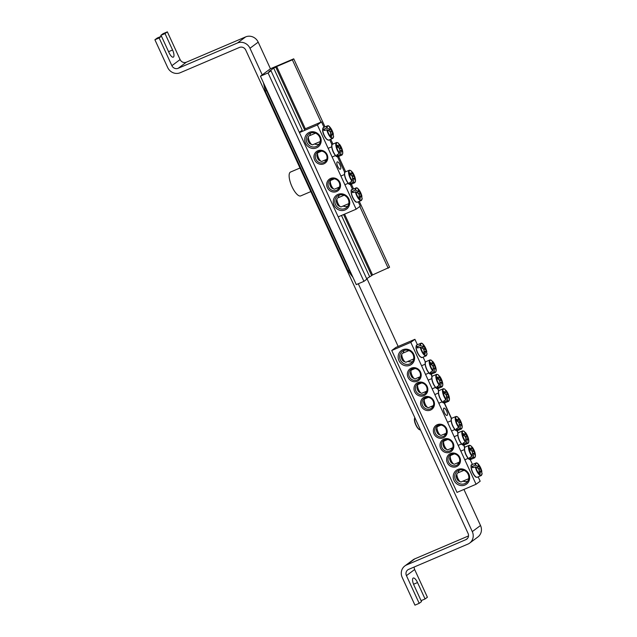 <?xml version="1.0" encoding="UTF-8"?>
<svg xmlns="http://www.w3.org/2000/svg" width="637" height="637" viewBox="0 0 637 637"><rect width="100%" height="100%" fill="white"/><g stroke="black" fill="none" stroke-linecap="round" stroke-linejoin="round"><path stroke-width="0.96" d="M332.283 178.925A6.123 5.733 -126.6 0 0 331.845 179.905M336.973 188.098A6.123 5.733 -126.6 0 0 339.043 188.011M331.367 179.22A6.123 5.733 53.4 0 1 337.57 189.675A6.123 5.733 53.4 0 1 329.313 188.186A6.123 5.733 53.4 0 1 331.367 179.22M304.327 129.215L321.494 121.89L323.93 127.177M329.783 139.909L332.028 144.79M337.57 156.829L344.776 172.5M350.318 184.547L352.484 189.261M358.336 201.993L360.247 206.141L356.139 209.199L317.385 124.948L299.454 132.6M330.603 178.456A7.222 6.768 -126.6 0 0 329.703 190.574A7.222 6.768 -126.6 0 0 340.524 185.956A7.222 6.768 -126.6 0 0 330.603 178.456M338.207 216.851L356.139 209.199M323.875 163.82A7.222 6.768 -126.6 0 0 324.766 151.702A7.222 6.768 -126.6 0 0 313.953 156.312A7.222 6.768 -126.6 0 0 323.875 163.82M316.525 147.856A8.568 8.026 -126.6 0 0 317.592 133.475A8.568 8.026 -126.6 0 0 304.757 138.954A8.568 8.026 -126.6 0 0 316.525 147.856M345.087 209.939A8.568 8.026 -126.6 0 0 346.146 195.559A8.568 8.026 -126.6 0 0 333.31 201.037A8.568 8.026 -126.6 0 0 345.087 209.939M340.469 169.139A3.965 1.346 -113.1 0 1 340.373 169.195A3.965 1.346 -113.1 0 1 337.578 166.074A3.965 1.346 -113.1 0 1 337.26 161.894A3.965 1.346 -113.1 0 1 339.999 164.864A3.965 1.346 -113.1 0 1 340.469 169.139M319.543 151.208A6.123 5.733 -126.6 0 0 319.097 152.195M324.225 160.381A6.123 5.733 -126.6 0 0 326.295 160.293M323.723 162.594A6.123 5.733 53.4 0 1 317.521 152.139A6.123 5.733 53.4 0 1 325.778 153.628A6.123 5.733 53.4 0 1 323.723 162.594M344.92 208.57A7.341 6.88 53.4 0 1 335.882 205.353A7.341 6.88 53.4 0 1 337.475 196.029A7.341 6.88 53.4 0 1 347.38 197.812A7.341 6.88 53.4 0 1 346.241 207.813A7.341 6.88 53.4 0 1 344.92 208.57M339.402 195.049A7.341 6.88 -126.6 0 0 338.335 197.693M343.08 206.046A7.341 6.88 -126.6 0 0 347.73 206.253M310.848 132.966A7.341 6.88 -126.6 0 0 309.781 135.609M314.527 143.97A7.341 6.88 -126.6 0 0 319.177 144.169M316.358 146.494A7.341 6.88 53.4 0 1 307.329 143.269A7.341 6.88 53.4 0 1 308.921 133.945A7.341 6.88 53.4 0 1 318.826 135.737A7.341 6.88 53.4 0 1 317.68 145.73A7.341 6.88 53.4 0 1 316.358 146.494M299.334 132.329L302.241 130.171L273.679 68.087L275.797 67.188L304.828 130.306M321.494 121.89L317.385 124.948M359.157 196.188L360.709 195.822A24.461 14.102 178.5 0 1 362.15 198.155L362.15 198.155A6.474 2.206 -113.1 0 1 359.531 199.206A6.474 2.206 -113.1 0 1 355.876 191.864L352.476 192.613A7.063 2.397 -113.1 0 1 352.317 191.291L355.653 190.057A6.474 2.206 -113.1 0 1 358.281 189.006A6.474 2.206 -113.1 0 1 361.935 196.347L361.49 196.913M360.709 195.822A2.429 0.828 -113.1 0 1 360.454 196.077A2.429 0.828 -113.1 0 1 360.359 196.085A24.461 18.194 141.6 0 1 360.255 198.481A24.31 14.014 178.5 0 0 359.093 197.319A24.461 16.745 -50.9 0 0 359.157 194.882A2.429 0.828 -113.1 0 1 358.639 193.744A24.461 14.102 178.5 0 0 355.876 191.864M355.653 190.057A24.461 15.551 -12.9 0 1 358.4 191.833A2.429 0.828 -113.1 0 1 358.559 191.626A2.429 0.828 -113.1 0 1 358.75 191.578A24.461 16.745 -50.9 0 0 358.129 189.484A24.31 15.455 -12.9 0 1 359.292 190.646A24.461 18.194 141.6 0 1 359.945 192.772A2.429 0.828 -113.1 0 1 360.47 193.911A24.461 15.551 -12.9 0 1 361.935 196.347L361.8 196.682M353.328 192.302L352.317 191.291M357.158 192.653L358.4 191.833M348.797 203.609L341.209 206.85A4.77 1.624 -113.1 0 1 340.54 206.778A4.77 1.624 -113.1 0 1 337.841 203.092A4.77 1.624 -113.1 0 1 337.045 198.593A4.77 1.624 -113.1 0 1 337.459 198.067L344.06 195.248M337.045 198.593L336.384 200.615A3.058 1.043 66.9 0 0 336.893 203.498A3.058 1.043 66.9 0 0 338.629 205.862L340.54 206.778M358.392 193.552L359.945 192.772M360.47 193.911L358.957 194.5M360.359 196.085L359.157 196.347M359.292 190.646L358.599 190.949M330.603 134.104L332.156 133.738A24.461 14.102 178.5 0 1 333.597 136.071L333.597 136.071A6.474 2.206 -113.1 0 1 330.977 137.122A6.474 2.206 -113.1 0 1 327.322 129.781L323.922 130.529A7.063 2.397 -113.1 0 1 323.819 129.844A7.063 2.397 -113.1 0 1 323.763 129.207L327.1 127.973A6.474 2.206 -113.1 0 1 329.719 126.922A6.474 2.206 -113.1 0 1 333.374 134.264L332.936 134.829M327.1 127.973A24.461 15.551 -12.9 0 1 329.847 129.757A2.429 0.828 -113.1 0 1 329.998 129.542A2.429 0.828 -113.1 0 1 330.197 129.494A24.461 16.745 -50.9 0 0 329.576 127.408A24.31 15.455 -12.9 0 1 330.738 128.57A24.461 18.194 141.6 0 1 331.391 130.689A2.429 0.828 -113.1 0 1 331.917 131.827A24.461 15.551 -12.9 0 1 333.374 134.264L333.247 134.598M331.917 131.827L330.404 132.416M332.156 133.738A2.429 0.828 -113.1 0 1 331.901 133.993A2.429 0.828 -113.1 0 1 331.797 134.001A24.461 18.194 141.6 0 1 331.702 136.398A24.31 14.014 178.5 0 0 330.539 135.235A24.461 16.745 -50.9 0 0 330.603 132.807A2.429 0.828 -113.1 0 1 330.085 131.668A24.461 14.102 178.5 0 0 327.322 129.781M320.244 141.525L312.656 144.766A4.77 1.624 -113.1 0 1 311.987 144.695A4.77 1.624 -113.1 0 1 311.238 144.137A4.77 1.624 -113.1 0 1 308.491 136.509A4.77 1.624 -113.1 0 1 308.905 135.984L315.506 133.173M308.491 136.509L307.83 138.532A3.058 1.043 66.9 0 0 309.59 143.413A3.058 1.043 66.9 0 0 310.068 143.779L311.987 144.695M328.604 130.569L329.847 129.757M331.797 134.001L330.603 134.264M329.839 131.469L331.391 130.689M330.738 128.57L330.046 128.873M324.774 130.227L323.763 129.207M338.773 144.097L339.473 144.209A6.474 2.206 -113.1 0 1 342.714 151.861A6.474 2.206 -113.1 0 1 340.707 154.25L337.562 155.906A7.063 2.397 -113.1 0 1 337.148 155.532A7.063 2.397 -113.1 0 1 336.734 155.078L339.577 153.119A6.474 2.206 -113.1 0 1 336.336 145.467A6.474 2.206 -113.1 0 1 338.343 143.078L338.343 143.078A24.461 16.745 -50.9 0 1 339.37 146.136L339.035 146.359M339.577 153.119A24.461 16.745 -50.9 0 0 339.776 149.44A2.429 0.828 -113.1 0 1 339.258 148.31A24.461 14.102 178.5 0 0 337.475 147.02A24.31 16.642 -50.9 0 0 337.252 145.164A24.461 15.551 -12.9 0 1 339.019 146.399A2.429 0.828 -113.1 0 1 339.179 146.184A2.429 0.828 -113.1 0 1 339.37 146.136M339.115 144.05L339.473 144.209A24.461 18.194 141.6 0 1 340.564 147.33A2.429 0.828 -113.1 0 1 341.09 148.469A24.461 15.551 -12.9 0 1 342.149 150.069A24.31 18.083 141.6 0 1 342.372 151.925A24.461 14.102 178.5 0 0 341.328 150.38A2.429 0.828 -113.1 0 1 341.074 150.635A2.429 0.828 -113.1 0 1 340.978 150.643A24.461 18.194 141.6 0 1 340.707 154.25M339.011 148.11L340.564 147.33M326.741 159.314L321.828 161.408A4.77 1.624 -113.1 0 1 321.159 161.336A4.77 1.624 -113.1 0 1 318.46 157.65A4.77 1.624 -113.1 0 1 317.664 153.151A4.77 1.624 -113.1 0 1 318.078 152.625L321.613 151.12M317.664 153.151L317.003 155.173A3.058 1.043 66.9 0 0 317.513 158.056A3.058 1.043 66.9 0 0 319.248 160.42L321.159 161.336M339.776 150.746L341.328 150.38M340.978 150.643L339.776 150.905M341.09 148.469L339.577 149.058M337.777 147.211L339.019 146.399M342.149 150.069L341.352 150.42M337.562 155.906L337.419 154.751M351.52 171.815L352.221 171.926A6.474 2.206 -113.1 0 1 355.462 179.578A6.474 2.206 -113.1 0 1 353.455 181.967L350.302 183.615A7.063 2.397 -113.1 0 1 349.896 183.241A7.063 2.397 -113.1 0 1 349.482 182.795L352.325 180.836A6.474 2.206 -113.1 0 1 349.084 173.184A6.474 2.206 -113.1 0 1 351.091 170.796L351.091 170.796A24.461 16.745 -50.9 0 1 352.118 173.845L351.783 174.068M352.325 180.836A24.461 16.745 -50.9 0 0 352.524 177.158A2.429 0.828 -113.1 0 1 352.006 176.019A24.461 14.102 178.5 0 0 350.223 174.729A24.31 16.642 -50.9 0 0 350 172.874A24.461 15.551 -12.9 0 1 351.767 174.108A2.429 0.828 -113.1 0 1 351.919 173.893A2.429 0.828 -113.1 0 1 352.118 173.845M351.863 171.759L352.221 171.926A24.461 18.194 141.6 0 1 353.312 175.048A2.429 0.828 -113.1 0 1 353.838 176.186A24.461 15.551 -12.9 0 1 354.897 177.787A24.31 18.083 141.6 0 1 355.12 179.634A24.461 14.102 178.5 0 0 354.076 178.097A2.429 0.828 -113.1 0 1 353.822 178.352A2.429 0.828 -113.1 0 1 353.718 178.36A24.461 18.194 141.6 0 1 353.455 181.967M351.759 175.828L353.312 175.048M339.489 187.023L334.576 189.117A4.77 1.624 -113.1 0 1 333.907 189.054A4.77 1.624 -113.1 0 1 331.208 185.367A4.77 1.624 -113.1 0 1 330.412 180.868A4.77 1.624 -113.1 0 1 330.826 180.343L334.361 178.838M330.412 180.868L329.751 182.891A3.058 1.043 66.9 0 0 330.261 185.773A3.058 1.043 66.9 0 0 331.988 188.138L333.907 189.054M352.524 178.464L354.076 178.097M353.718 178.36L352.524 178.623M353.838 176.186L352.325 176.775M350.525 174.928L351.767 174.108M354.897 177.787L354.1 178.129M350.302 183.615L350.167 182.469M452.214 453.99A6.123 5.733 -126.6 0 0 451.776 454.969M456.904 463.163A6.123 5.733 -126.6 0 0 458.974 463.075M451.299 454.285A6.123 5.733 53.4 0 1 457.501 464.739A6.123 5.733 53.4 0 1 449.244 463.25A6.123 5.733 53.4 0 1 451.299 454.285M391.747 350.493L457.016 492.393L476.07 484.263L410.801 342.364L391.747 350.493L395.856 347.436L414.91 339.306L417.346 344.593M423.199 357.325L425.444 362.206M430.986 374.245L432.069 376.618M437.611 388.658L438.702 391.03M444.244 403.07L451.45 418.74M456.992 430.787L458.075 433.152M463.617 445.199L464.707 447.564M470.241 459.611L472.415 464.325M478.268 477.057L480.179 481.206L476.07 484.263M450.534 453.52A7.222 6.768 -126.6 0 0 449.634 465.639A7.222 6.768 -126.6 0 0 460.455 461.021A7.222 6.768 -126.6 0 0 450.534 453.52M443.901 439.108A7.222 6.768 -126.6 0 0 443.01 451.227A7.222 6.768 -126.6 0 0 453.823 446.609A7.222 6.768 -126.6 0 0 443.901 439.108M417.291 381.237A7.222 6.768 -126.6 0 0 418.183 369.118A7.222 6.768 -126.6 0 0 407.369 373.736A7.222 6.768 -126.6 0 0 417.291 381.237M430.548 410.061A7.222 6.768 -126.6 0 0 431.44 397.942A7.222 6.768 -126.6 0 0 420.627 402.552A7.222 6.768 -126.6 0 0 430.548 410.061M409.941 365.272A8.568 8.026 -126.6 0 0 411.008 350.891A8.568 8.026 -126.6 0 0 398.173 356.37A8.568 8.026 -126.6 0 0 409.941 365.272M465.01 485.004A8.568 8.026 -126.6 0 0 466.077 470.624A8.568 8.026 -126.6 0 0 453.241 476.102A8.568 8.026 -126.6 0 0 465.01 485.004M423.916 395.649A7.222 6.768 -126.6 0 0 424.815 383.53A7.222 6.768 -126.6 0 0 413.994 388.148A7.222 6.768 -126.6 0 0 423.916 395.649M437.277 424.696A7.222 6.768 -126.6 0 0 436.377 436.815A7.222 6.768 -126.6 0 0 447.198 432.197A7.222 6.768 -126.6 0 0 437.277 424.696M445.589 439.578A6.123 5.733 -126.6 0 0 445.144 440.557M450.271 448.751A6.123 5.733 -126.6 0 0 452.342 448.663M444.674 439.872A6.123 5.733 53.4 0 1 450.869 450.327A6.123 5.733 53.4 0 1 442.619 448.838A6.123 5.733 53.4 0 1 444.674 439.872M438.957 425.166A6.123 5.733 -126.6 0 0 438.519 426.145M443.647 434.338A6.123 5.733 -126.6 0 0 445.717 434.251M438.041 425.46A6.123 5.733 53.4 0 1 444.244 435.915A6.123 5.733 53.4 0 1 435.987 434.426A6.123 5.733 53.4 0 1 438.041 425.46M412.959 368.624A6.123 5.733 -126.6 0 0 412.513 369.611M417.641 377.797A6.123 5.733 -126.6 0 0 419.711 377.709M417.139 380.01A6.123 5.733 53.4 0 1 410.937 369.556A6.123 5.733 53.4 0 1 419.194 371.045A6.123 5.733 53.4 0 1 417.139 380.01M419.584 383.036A6.123 5.733 -126.6 0 0 419.138 384.023M424.266 392.209A6.123 5.733 -126.6 0 0 426.336 392.121M423.764 394.422A6.123 5.733 53.4 0 1 417.561 383.968A6.123 5.733 53.4 0 1 425.819 385.457A6.123 5.733 53.4 0 1 423.764 394.422M447.142 415.38A3.965 1.346 -113.1 0 1 447.047 415.435A3.965 1.346 -113.1 0 1 444.252 412.314A3.965 1.346 -113.1 0 1 443.933 408.134A3.965 1.346 -113.1 0 1 446.664 411.104A3.965 1.346 -113.1 0 1 447.142 415.38M426.209 397.448A6.123 5.733 -126.6 0 0 425.771 398.436M430.899 406.621A6.123 5.733 -126.6 0 0 432.969 406.533M430.397 408.835A6.123 5.733 53.4 0 1 424.194 398.38A6.123 5.733 53.4 0 1 432.443 399.869A6.123 5.733 53.4 0 1 430.397 408.835M464.843 483.634A7.341 6.88 53.4 0 1 455.813 480.417A7.341 6.88 53.4 0 1 457.406 471.093A7.341 6.88 53.4 0 1 467.311 472.877A7.341 6.88 53.4 0 1 466.165 482.878A7.341 6.88 53.4 0 1 464.843 483.634M459.333 470.114A7.341 6.88 -126.6 0 0 458.266 472.758M463.011 481.11A7.341 6.88 -126.6 0 0 467.662 481.317M404.264 350.382A7.341 6.88 -126.6 0 0 403.197 353.025M407.943 361.386A7.341 6.88 -126.6 0 0 412.593 361.585M409.774 363.91A7.341 6.88 53.4 0 1 400.745 360.685A7.341 6.88 53.4 0 1 402.337 351.361A7.341 6.88 53.4 0 1 412.243 353.153A7.341 6.88 53.4 0 1 411.096 363.154A7.341 6.88 53.4 0 1 409.774 363.91M414.91 339.306L410.801 342.364M479.088 471.253L480.64 470.886A24.461 14.102 178.5 0 1 482.082 473.219L482.082 473.219A6.474 2.206 -113.1 0 1 479.462 474.27A6.474 2.206 -113.1 0 1 475.807 466.929L472.407 467.677A7.063 2.397 -113.1 0 1 472.248 466.356L475.584 465.121A6.474 2.206 -113.1 0 1 478.204 464.07A6.474 2.206 -113.1 0 1 481.859 471.412L481.421 471.977M480.64 470.886A2.429 0.828 -113.1 0 1 480.386 471.141A2.429 0.828 -113.1 0 1 480.282 471.149A24.461 18.194 141.6 0 1 480.187 473.546A24.31 14.014 178.5 0 0 479.024 472.383A24.461 16.745 -50.9 0 0 479.088 469.947A2.429 0.828 -113.1 0 1 478.57 468.808A24.461 14.102 178.5 0 0 475.807 466.929M475.584 465.121A24.461 15.551 -12.9 0 1 478.331 466.897A2.429 0.828 -113.1 0 1 478.483 466.682A2.429 0.828 -113.1 0 1 478.682 466.642A24.461 16.745 -50.9 0 0 478.061 464.548A24.31 15.455 -12.9 0 1 479.223 465.711A24.461 18.194 141.6 0 1 479.876 467.837A2.429 0.828 -113.1 0 1 480.402 468.975A24.461 15.551 -12.9 0 1 481.859 471.412L481.731 471.746M473.259 467.367L472.248 466.356M477.089 467.717L478.331 466.897M468.728 478.674L461.14 481.906A4.77 1.624 -113.1 0 1 460.471 481.843A4.77 1.624 -113.1 0 1 457.772 478.156A4.77 1.624 -113.1 0 1 456.976 473.657A4.77 1.624 -113.1 0 1 457.39 473.132L463.991 470.313M456.976 473.657L456.315 475.68A3.058 1.043 66.9 0 0 456.825 478.562A3.058 1.043 66.9 0 0 458.552 480.927L460.471 481.843M478.323 468.617L479.876 467.837M480.402 468.975L478.889 469.565M480.282 471.149L479.088 471.412M479.223 465.711L478.53 466.013M424.019 351.52L425.572 351.154A24.461 14.102 178.5 0 1 427.013 353.487L427.013 353.487A6.474 2.206 -113.1 0 1 424.393 354.538A6.474 2.206 -113.1 0 1 420.738 347.197L417.339 347.945A7.063 2.397 -113.1 0 1 417.235 347.261A7.063 2.397 -113.1 0 1 417.179 346.624L420.516 345.389A6.474 2.206 -113.1 0 1 423.135 344.338A6.474 2.206 -113.1 0 1 426.79 351.68L426.352 352.253M420.516 345.389A24.461 15.551 -12.9 0 1 423.263 347.173A2.429 0.828 -113.1 0 1 423.414 346.958A2.429 0.828 -113.1 0 1 423.613 346.91A24.461 16.745 -50.9 0 0 422.992 344.824A24.31 15.455 -12.9 0 1 424.154 345.987A24.461 18.194 141.6 0 1 424.807 348.105A2.429 0.828 -113.1 0 1 425.333 349.243A24.461 15.551 -12.9 0 1 426.79 351.68L426.663 352.014M425.333 349.243L423.82 349.832M425.572 351.154A2.429 0.828 -113.1 0 1 425.317 351.409A2.429 0.828 -113.1 0 1 425.213 351.417A24.461 18.194 141.6 0 1 425.118 353.814A24.31 14.014 178.5 0 0 423.955 352.651A24.461 16.745 -50.9 0 0 424.019 350.223A2.429 0.828 -113.1 0 1 423.501 349.084A24.461 14.102 178.5 0 0 420.738 347.197M413.66 358.942L406.072 362.182A4.77 1.624 -113.1 0 1 405.403 362.111A4.77 1.624 -113.1 0 1 404.654 361.553A4.77 1.624 -113.1 0 1 401.907 353.925A4.77 1.624 -113.1 0 1 402.321 353.4L408.922 350.589M401.907 353.925L401.246 355.948A3.058 1.043 66.9 0 0 403.006 360.837A3.058 1.043 66.9 0 0 403.484 361.195L405.403 362.111M422.02 347.985L423.263 347.173M425.213 351.417L424.019 351.688M423.255 348.885L424.807 348.105M424.154 345.987L423.462 346.289M418.191 347.643L417.179 346.624M445.446 390.338L446.147 390.449A6.474 2.206 -113.1 0 1 449.388 398.101A6.474 2.206 -113.1 0 1 447.381 400.49L444.228 402.146A7.063 2.397 -113.1 0 1 443.822 401.772A7.063 2.397 -113.1 0 1 443.408 401.318L446.25 399.359A6.474 2.206 -113.1 0 1 443.01 391.707A6.474 2.206 -113.1 0 1 445.016 389.318L445.016 389.318A24.461 16.745 -50.9 0 1 446.043 392.376L445.709 392.599M446.25 399.359A24.461 16.745 -50.9 0 0 446.449 395.681A2.429 0.828 -113.1 0 1 445.932 394.55A24.461 14.102 178.5 0 0 444.148 393.26A24.31 16.642 -50.9 0 0 443.925 391.405A24.461 15.551 -12.9 0 1 445.693 392.639A2.429 0.828 -113.1 0 1 445.844 392.424A2.429 0.828 -113.1 0 1 446.043 392.376M445.789 390.29L446.147 390.449A24.461 18.194 141.6 0 1 447.238 393.57A2.429 0.828 -113.1 0 1 447.763 394.709A24.461 15.551 -12.9 0 1 448.822 396.31A24.31 18.083 141.6 0 1 449.045 398.165A24.461 14.102 178.5 0 0 448.002 396.62A2.429 0.828 -113.1 0 1 447.747 396.875A2.429 0.828 -113.1 0 1 447.644 396.883A24.461 18.194 141.6 0 1 447.381 400.49M445.685 394.351L447.238 393.57M433.415 405.554L428.502 407.648A4.77 1.624 -113.1 0 1 427.833 407.576A4.77 1.624 -113.1 0 1 425.134 403.89A4.77 1.624 -113.1 0 1 424.338 399.391A4.77 1.624 -113.1 0 1 424.752 398.866L428.287 397.361M424.338 399.391L423.677 401.414A3.058 1.043 66.9 0 0 424.186 404.296A3.058 1.043 66.9 0 0 425.914 406.661L427.833 407.576M446.449 396.986L448.002 396.62M447.644 396.883L446.449 397.146M447.763 394.709L446.25 395.298M444.451 393.451L445.693 392.639M448.822 396.31L448.026 396.66M444.228 402.146L444.093 400.992M438.813 375.926L439.514 376.037A6.474 2.206 -113.1 0 1 442.755 383.689A6.474 2.206 -113.1 0 1 440.748 386.078L437.603 387.734A7.063 2.397 -113.1 0 1 437.197 387.36A7.063 2.397 -113.1 0 1 436.775 386.906L439.618 384.947A6.474 2.206 -113.1 0 1 436.377 377.295A6.474 2.206 -113.1 0 1 438.383 374.906L438.383 374.906A24.461 16.745 -50.9 0 1 439.419 377.964L439.084 378.187M439.618 384.947A24.461 16.745 -50.9 0 0 439.825 381.276A2.429 0.828 -113.1 0 1 439.299 380.138A24.461 14.102 178.5 0 0 437.523 378.848A24.31 16.642 -50.9 0 0 437.293 376.993A24.461 15.551 -12.9 0 1 439.068 378.227A2.429 0.828 -113.1 0 1 439.219 378.012A2.429 0.828 -113.1 0 1 439.419 377.964M439.156 375.878L439.514 376.037A24.461 18.194 141.6 0 1 440.613 379.158A2.429 0.828 -113.1 0 1 441.138 380.297A24.461 15.551 -12.9 0 1 442.189 381.897A24.31 18.083 141.6 0 1 442.42 383.753A24.461 14.102 178.5 0 0 441.369 382.208A2.429 0.828 -113.1 0 1 441.123 382.463A2.429 0.828 -113.1 0 1 441.019 382.471A24.461 18.194 141.6 0 1 440.748 386.078M439.06 379.939L440.613 379.158M426.782 391.142L421.869 393.236A4.77 1.624 -113.1 0 1 421.208 393.164A4.77 1.624 -113.1 0 1 418.509 389.478A4.77 1.624 -113.1 0 1 417.713 384.979A4.77 1.624 -113.1 0 1 418.127 384.453L421.654 382.948M417.713 384.979L417.052 387.001A3.058 1.043 66.9 0 0 417.561 389.884A3.058 1.043 66.9 0 0 419.289 392.249L421.208 393.164M439.825 382.574L441.369 382.208M441.019 382.471L439.817 382.733M441.138 380.297L439.618 380.886M437.826 379.039L439.068 378.227M442.189 381.897L441.401 382.248M437.603 387.734L437.46 386.579M432.189 361.513L432.889 361.625A6.474 2.206 -113.1 0 1 436.13 369.277A6.474 2.206 -113.1 0 1 434.123 371.666L430.97 373.322A7.063 2.397 -113.1 0 1 430.564 372.948A7.063 2.397 -113.1 0 1 430.15 372.494L432.993 370.535A6.474 2.206 -113.1 0 1 429.752 362.883A6.474 2.206 -113.1 0 1 431.759 360.494L431.759 360.494A24.461 16.745 -50.9 0 1 432.786 363.552L432.451 363.775M432.993 370.535A24.461 16.745 -50.9 0 0 433.192 366.864A2.429 0.828 -113.1 0 1 432.674 365.726A24.461 14.102 178.5 0 0 430.891 364.436A24.31 16.642 -50.9 0 0 430.668 362.58A24.461 15.551 -12.9 0 1 432.435 363.815A2.429 0.828 -113.1 0 1 432.595 363.6A2.429 0.828 -113.1 0 1 432.786 363.552M432.531 361.466L432.889 361.625A24.461 18.194 141.6 0 1 433.98 364.746A2.429 0.828 -113.1 0 1 434.506 365.885A24.461 15.551 -12.9 0 1 435.565 367.485A24.31 18.083 141.6 0 1 435.788 369.341A24.461 14.102 178.5 0 0 434.745 367.796A2.429 0.828 -113.1 0 1 434.49 368.051A2.429 0.828 -113.1 0 1 434.394 368.059A24.461 18.194 141.6 0 1 434.123 371.666M432.427 365.527L433.98 364.746M420.157 376.73L415.244 378.824A4.77 1.624 -113.1 0 1 414.576 378.752A4.77 1.624 -113.1 0 1 411.876 375.066A4.77 1.624 -113.1 0 1 411.08 370.567A4.77 1.624 -113.1 0 1 411.494 370.041L415.029 368.536M411.08 370.567L410.419 372.589A3.058 1.043 66.9 0 0 410.929 375.472A3.058 1.043 66.9 0 0 412.665 377.837L414.576 378.752M433.192 368.162L434.745 367.796M434.394 368.059L433.192 368.329M434.506 365.885L432.993 366.474M431.193 364.627L432.435 363.815M435.565 367.485L434.768 367.836M430.97 373.322L430.835 372.167M458.194 418.055L458.895 418.167A6.474 2.206 -113.1 0 1 462.136 425.819A6.474 2.206 -113.1 0 1 460.129 428.207L456.976 429.856A7.063 2.397 -113.1 0 1 456.57 429.481A7.063 2.397 -113.1 0 1 456.156 429.035L458.998 427.077A6.474 2.206 -113.1 0 1 455.758 419.425A6.474 2.206 -113.1 0 1 457.764 417.036L457.764 417.036A24.461 16.745 -50.9 0 1 458.791 420.094L458.457 420.309M458.998 427.077A24.461 16.745 -50.9 0 0 459.197 423.398A2.429 0.828 -113.1 0 1 458.68 422.259A24.461 14.102 178.5 0 0 456.896 420.969A24.31 16.642 -50.9 0 0 456.673 419.114A24.461 15.551 -12.9 0 1 458.441 420.348A2.429 0.828 -113.1 0 1 458.592 420.133A2.429 0.828 -113.1 0 1 458.791 420.094M458.536 417.999L458.895 418.167A24.461 18.194 141.6 0 1 459.986 421.288A2.429 0.828 -113.1 0 1 460.511 422.427A24.461 15.551 -12.9 0 1 461.562 424.027A24.31 18.083 141.6 0 1 461.793 425.874A24.461 14.102 178.5 0 0 460.75 424.338A2.429 0.828 -113.1 0 1 460.495 424.592A2.429 0.828 -113.1 0 1 460.392 424.6A24.461 18.194 141.6 0 1 460.129 428.207M458.433 422.068L459.986 421.288M446.155 433.264L441.25 435.358A4.77 1.624 -113.1 0 1 440.581 435.294A4.77 1.624 -113.1 0 1 437.882 431.607A4.77 1.624 -113.1 0 1 437.086 427.108A4.77 1.624 -113.1 0 1 437.5 426.583L441.027 425.078M437.086 427.108L436.425 429.131A3.058 1.043 66.9 0 0 436.934 432.013A3.058 1.043 66.9 0 0 438.662 434.378L440.581 435.294M459.197 424.704L460.75 424.338M460.392 424.6L459.197 424.863M460.511 422.427L458.998 423.016M457.199 421.168L458.441 420.348M461.562 424.027L460.774 424.369M456.976 429.856L456.84 428.709M464.819 432.467L465.52 432.579A6.474 2.206 -113.1 0 1 468.76 440.231A6.474 2.206 -113.1 0 1 466.754 442.619L463.609 444.268A7.063 2.397 -113.1 0 1 463.203 443.893A7.063 2.397 -113.1 0 1 462.781 443.44L465.623 441.489A6.474 2.206 -113.1 0 1 462.382 433.837A6.474 2.206 -113.1 0 1 464.389 431.448L464.389 431.448A24.461 16.745 -50.9 0 1 465.424 434.498L465.09 434.721M465.623 441.489A24.461 16.745 -50.9 0 0 465.83 437.81A2.429 0.828 -113.1 0 1 465.305 436.671A24.461 14.102 178.5 0 0 463.529 435.382A24.31 16.642 -50.9 0 0 463.298 433.526A24.461 15.551 -12.9 0 1 465.074 434.76A2.429 0.828 -113.1 0 1 465.225 434.545A2.429 0.828 -113.1 0 1 465.424 434.498M465.161 432.412L465.52 432.579A24.461 18.194 141.6 0 1 466.618 435.7A2.429 0.828 -113.1 0 1 467.144 436.839A24.461 15.551 -12.9 0 1 468.195 438.439A24.31 18.083 141.6 0 1 468.426 440.286A24.461 14.102 178.5 0 0 467.375 438.75A2.429 0.828 -113.1 0 1 467.128 439.004A2.429 0.828 -113.1 0 1 467.025 439.012A24.461 18.194 141.6 0 1 466.754 442.619M465.058 436.472L466.618 435.7M452.788 447.676L447.875 449.77A4.77 1.624 -113.1 0 1 447.206 449.706A4.77 1.624 -113.1 0 1 444.507 446.019A4.77 1.624 -113.1 0 1 443.718 441.521A4.77 1.624 -113.1 0 1 444.132 440.995L447.66 439.49M443.718 441.521L443.057 443.535A3.058 1.043 66.9 0 0 443.567 446.426A3.058 1.043 66.9 0 0 445.295 448.79L447.206 449.706M465.83 439.116L467.375 438.75M467.025 439.012L465.822 439.275M467.144 436.839L465.623 437.428M463.832 435.581L465.074 434.76M468.195 438.439L467.407 438.782M463.609 444.268L463.465 443.121M471.452 446.879L472.152 446.991A6.474 2.206 -113.1 0 1 475.393 454.643A6.474 2.206 -113.1 0 1 473.387 457.032L470.233 458.68A7.063 2.397 -113.1 0 1 469.827 458.306A7.063 2.397 -113.1 0 1 469.413 457.852L472.256 455.901A6.474 2.206 -113.1 0 1 469.015 448.249A6.474 2.206 -113.1 0 1 471.022 445.86L471.022 445.86A24.461 16.745 -50.9 0 1 472.049 448.91L471.714 449.133M472.256 455.901A24.461 16.745 -50.9 0 0 472.455 452.222A2.429 0.828 -113.1 0 1 471.937 451.084A24.461 14.102 178.5 0 0 470.154 449.794A24.31 16.642 -50.9 0 0 469.931 447.938A24.461 15.551 -12.9 0 1 471.698 449.173A2.429 0.828 -113.1 0 1 471.85 448.958A2.429 0.828 -113.1 0 1 472.049 448.91M471.794 446.824L472.152 446.991A24.461 18.194 141.6 0 1 473.243 450.112A2.429 0.828 -113.1 0 1 473.769 451.251A24.461 15.551 -12.9 0 1 474.82 452.851A24.31 18.083 141.6 0 1 475.051 454.699A24.461 14.102 178.5 0 0 474.008 453.162A2.429 0.828 -113.1 0 1 473.753 453.417A2.429 0.828 -113.1 0 1 473.649 453.417A24.461 18.194 141.6 0 1 473.387 457.032M471.691 450.885L473.243 450.112M459.412 462.088L454.507 464.182A4.77 1.624 -113.1 0 1 453.839 464.118A4.77 1.624 -113.1 0 1 451.139 460.432A4.77 1.624 -113.1 0 1 450.343 455.933A4.77 1.624 -113.1 0 1 450.757 455.407L454.285 453.902M450.343 455.933L449.682 457.947A3.058 1.043 66.9 0 0 450.192 460.838A3.058 1.043 66.9 0 0 451.92 463.195L453.839 464.118M472.455 453.528L474.008 453.162M473.649 453.417L472.455 453.687M473.769 451.251L472.256 451.84M470.456 449.993L471.698 449.173M474.82 452.851L474.032 453.194M470.233 458.68L470.098 457.533M414.854 417.657L414.687 418.119L414.854 417.657M414.655 418.191A6.474 2.206 66.9 0 0 415.642 424.521A6.474 2.206 66.9 0 0 419.528 429.617M271.004 70.755L268.066 72.936L363.926 281.355L366.864 279.165L271.004 70.755L268.886 71.655L273.679 68.087M343.582 214.558L371.658 275.606L366.641 278.672M341.464 215.457L369.54 276.506M371.658 275.606L372.549 274.945L344.577 214.128M305.33 128.785L276.689 66.527L275.797 67.188M268.066 72.936L260.437 76.193L356.298 284.612L363.926 281.355M372.549 274.945L389.589 267.237L359.403 201.611M276.689 66.527L292.359 59.838L320.992 122.105M359.801 206.476L388.22 268.257M353.471 188.719L351.457 184.34M345.628 171.672L338.709 156.622M332.888 143.962L330.85 139.527M324.918 126.636L293.729 58.827L292.359 59.838M260.437 76.193L270.438 68.756L293.729 58.827M310.84 191.586L300.72 195.901A12.971 4.411 -113.1 0 1 291.571 185.701A12.971 4.411 -113.1 0 1 290.536 172.038L299.995 168.009M464.835 447.357L463.832 445.183M458.202 432.945L457.207 430.771M451.577 418.533L444.459 403.062A6.848 2.325 -113.1 0 1 442.651 402.098A6.848 2.325 -113.1 0 1 439.124 395.649A6.848 2.325 -113.1 0 1 439.132 390.505C437.985 390.202 438.168 392.639 439.681 397.807C443.336 404.503 443.256 402.393 444.483 403.054L448.743 401.206C450.096 398.762 449.22 395.163 446.115 390.401M438.829 390.815L437.826 388.65M432.197 376.403L431.201 374.238A6.848 2.325 -113.1 0 1 429.394 373.274A6.848 2.325 -113.1 0 1 425.866 366.824A6.848 2.325 -113.1 0 1 425.874 361.681C424.728 361.378 424.911 363.815 426.424 368.982C430.079 375.687 429.999 373.569 431.225 374.23L435.485 372.382C436.839 369.938 435.963 366.339 432.857 361.577M406.589 564.955A9.794 9.173 -126.6 0 0 404.829 565.967L413.047 559.859A9.794 9.173 53.4 0 1 414.806 558.848L406.589 564.955L465.87 539.658A4.897 4.586 -126.6 0 0 468.068 533.416L245.747 50.068A4.897 4.586 53.4 0 0 239.472 47.441L180.191 72.737A9.794 9.173 -126.6 0 1 167.65 67.482L154.902 39.765L157.228 38.037L161.464 36.229L159.131 37.957L154.902 39.765M161.225 36.333L160.787 35.385L165.023 33.578L167.348 31.85L180.096 59.567A4.897 4.586 -126.6 0 0 186.37 62.195L245.651 36.898A9.794 9.173 53.4 0 1 258.2 42.153L270.438 68.756M366.896 278.473L398.165 346.456M421.073 600.667L425.07 598.963L417.522 582.56A6.362 2.166 -113.1 0 0 413.246 578.03A6.362 2.166 -113.1 0 0 413.962 585.204L421.511 601.615L419.186 603.343L406.438 575.625A4.897 4.586 53.4 0 1 408.628 569.39L467.908 544.094A9.794 9.173 -126.6 0 0 469.668 543.082A9.794 9.173 -126.6 0 0 472.296 531.608L358.297 283.76M262.221 74.871L249.983 48.261A9.794 9.173 -126.6 0 0 237.434 43.005L178.153 68.302A4.897 4.586 -126.6 0 1 171.879 65.675L180.096 59.567M463.927 489.439L480.513 525.501A9.794 9.173 53.4 0 1 477.885 536.975L469.668 543.082M165.023 33.578L172.571 49.989A6.362 2.166 -113.1 0 1 173.288 57.163A6.362 2.166 -113.1 0 1 169.012 52.632L161.464 36.229M167.348 31.85L163.12 33.657L160.787 35.385M159.131 37.957L171.879 65.675M425.07 598.963L427.395 597.235L414.655 569.518A4.897 4.586 53.4 0 1 414.201 567.01M419.186 603.343L414.95 605.15L402.202 577.433A9.794 9.173 -126.6 0 1 404.829 565.967M414.806 558.848L468.513 535.932M357.19 202.255A6.848 2.325 -113.1 0 1 352.556 196.817A6.848 2.325 -113.1 0 1 351.839 189.707C350.692 189.404 350.876 191.833 352.388 197.008C356.043 203.705 355.964 201.595 357.19 202.255L361.45 200.408L362.166 198.226M351.29 190.981A6.37 2.166 66.9 0 0 352.372 196.889A6.37 2.166 66.9 0 0 355.892 201.77M361.943 196.387C359.571 190.105 357.628 187.278 356.115 187.907A6.824 2.317 66.9 0 0 355.175 190.033M355.39 191.793A6.824 2.317 66.9 0 0 358.209 198.338A6.824 2.317 66.9 0 0 361.45 200.408M326.805 139.216A6.848 2.325 -113.1 0 1 322.768 130.442A6.848 2.325 -113.1 0 1 323.285 127.623L322.569 130.267C322.887 133.356 324.201 136.318 326.502 139.145L328.636 140.172A6.848 2.325 -113.1 0 1 326.805 139.216M322.736 128.897A6.37 2.166 66.9 0 0 326.431 138.977M326.837 129.717A6.824 2.317 66.9 0 0 329.655 136.262A6.824 2.317 66.9 0 0 332.896 138.325L328.636 140.172M333.39 134.303C331.017 128.021 329.074 125.194 327.561 125.823A6.824 2.317 66.9 0 0 326.622 127.957M337.809 156.813A6.848 2.325 -113.1 0 1 335.978 155.858A6.848 2.325 -113.1 0 1 332.45 149.408A6.848 2.325 -113.1 0 1 332.458 144.265C331.312 143.962 331.495 146.399 333.008 151.566C336.662 158.263 336.583 156.153 337.809 156.813L342.069 154.966C343.423 152.522 342.547 148.923 339.441 144.161M331.909 145.539A6.37 2.166 66.9 0 0 332.992 151.455A6.37 2.166 66.9 0 0 336.511 156.328M340.413 154.648A6.824 2.317 66.9 0 0 342.069 154.966M338.263 142.983L336.734 142.465A6.824 2.317 66.9 0 0 336.089 146.717A6.824 2.317 66.9 0 0 339.314 153.549M350.557 184.531A6.848 2.325 -113.1 0 1 348.726 183.567A6.848 2.325 -113.1 0 1 345.198 177.126A6.848 2.325 -113.1 0 1 345.206 171.974C344.06 171.679 344.243 174.108 345.756 179.284C349.41 185.98 349.331 183.87 350.557 184.531L354.817 182.684C356.171 180.239 355.295 176.632 352.189 171.871M344.657 173.248A6.37 2.166 66.9 0 0 345.74 179.164A6.37 2.166 66.9 0 0 349.259 184.045M353.161 182.365A6.824 2.317 66.9 0 0 354.817 182.684M351.011 170.7L349.482 170.183A6.824 2.317 66.9 0 0 348.837 174.434A6.824 2.317 66.9 0 0 352.062 181.266M477.121 477.32A6.848 2.325 -113.1 0 1 472.487 471.882A6.848 2.325 -113.1 0 1 471.77 464.771C470.624 464.469 470.807 466.897 472.32 472.073C475.974 478.769 475.895 476.659 477.121 477.32L481.381 475.473L482.098 473.291M471.221 466.037A6.37 2.166 66.9 0 0 472.304 471.953A6.37 2.166 66.9 0 0 475.823 476.834M481.875 471.452C479.502 465.169 477.559 462.343 476.046 462.972A6.824 2.317 66.9 0 0 475.106 465.098M475.321 466.857A6.824 2.317 66.9 0 0 478.14 473.402A6.824 2.317 66.9 0 0 481.381 475.473M420.221 356.632A6.848 2.325 -113.1 0 1 416.184 347.858A6.848 2.325 -113.1 0 1 416.702 345.039L415.985 347.683C416.303 350.772 417.617 353.734 419.918 356.561L422.052 357.588A6.848 2.325 -113.1 0 1 420.221 356.632M416.152 346.313A6.37 2.166 66.9 0 0 419.847 356.394M420.253 347.133A6.824 2.317 66.9 0 0 423.072 353.678A6.824 2.317 66.9 0 0 426.312 355.741L422.052 357.588M426.806 351.72C424.433 345.437 422.49 342.61 420.977 343.239A6.824 2.317 66.9 0 0 420.038 345.373M438.582 391.779A6.37 2.166 66.9 0 0 439.665 397.695A6.37 2.166 66.9 0 0 443.185 402.568M447.086 400.888A6.824 2.317 66.9 0 0 448.743 401.206M444.937 389.223L443.408 388.705A6.824 2.317 66.9 0 0 442.763 392.957A6.824 2.317 66.9 0 0 445.988 399.789M437.858 388.642A6.848 2.325 -113.1 0 1 436.019 387.686A6.848 2.325 -113.1 0 1 432.499 381.237A6.848 2.325 -113.1 0 1 432.499 376.093C431.353 375.79 431.536 378.227 433.056 383.394C436.711 390.099 436.624 387.981 437.858 388.642L442.11 386.794C443.463 384.35 442.588 380.751 439.482 375.989M431.95 377.367A6.37 2.166 66.9 0 0 433.041 383.283A6.37 2.166 66.9 0 0 436.56 388.156M440.462 386.476A6.824 2.317 66.9 0 0 442.11 386.794M438.304 374.811L436.775 374.293A6.824 2.317 66.9 0 0 436.13 378.545A6.824 2.317 66.9 0 0 439.363 385.377M425.325 362.955A6.37 2.166 66.9 0 0 426.408 368.871A6.37 2.166 66.9 0 0 429.927 373.744M433.829 372.064A6.824 2.317 66.9 0 0 435.485 372.382M431.679 360.399L430.15 359.881A6.824 2.317 66.9 0 0 429.505 364.133A6.824 2.317 66.9 0 0 432.73 370.965M457.231 430.771A6.848 2.325 -113.1 0 1 455.399 429.808A6.848 2.325 -113.1 0 1 451.872 423.366A6.848 2.325 -113.1 0 1 451.88 418.214C450.733 417.92 450.916 420.348 452.429 425.524C456.084 432.22 456.004 430.11 457.231 430.771L461.491 428.924C462.844 426.479 461.968 422.872 458.863 418.111M451.33 419.488A6.37 2.166 66.9 0 0 452.413 425.405A6.37 2.166 66.9 0 0 455.933 430.286M459.834 428.605A6.824 2.317 66.9 0 0 461.491 428.924M457.684 416.94L456.156 416.423A6.824 2.317 66.9 0 0 455.511 420.675A6.824 2.317 66.9 0 0 458.736 427.507M463.863 445.183A6.848 2.325 -113.1 0 1 462.024 444.22A6.848 2.325 -113.1 0 1 458.505 437.778A6.848 2.325 -113.1 0 1 458.505 432.627C457.358 432.332 457.541 434.76 459.062 439.936C462.717 446.633 462.629 444.522 463.863 445.183L468.115 443.336C469.469 440.892 468.593 437.285 465.488 432.523M457.955 433.901A6.37 2.166 66.9 0 0 459.046 439.817A6.37 2.166 66.9 0 0 462.558 444.698M466.467 443.018A6.824 2.317 66.9 0 0 468.115 443.336M464.309 431.353L462.781 430.835A6.824 2.317 66.9 0 0 462.136 435.087A6.824 2.317 66.9 0 0 465.368 441.911M470.488 459.596A6.848 2.325 -113.1 0 1 468.657 458.632A6.848 2.325 -113.1 0 1 465.129 452.19A6.848 2.325 -113.1 0 1 465.137 447.039C463.991 446.736 464.174 449.173 465.687 454.34C469.342 461.045 469.262 458.935 470.488 459.596L474.748 457.748C476.102 455.304 475.226 451.697 472.113 446.935M464.588 448.313A6.37 2.166 66.9 0 0 465.671 454.229A6.37 2.166 66.9 0 0 469.19 459.11M473.092 457.43A6.824 2.317 66.9 0 0 474.748 457.748M470.942 445.765L469.413 445.247A6.824 2.317 66.9 0 0 468.768 449.499A6.824 2.317 66.9 0 0 471.993 456.323M420.436 429.864A6.824 2.317 -113.1 0 1 416.065 424.943A6.824 2.317 -113.1 0 1 414.838 417.697M351.226 273.576A17.502 16.403 53.4 0 1 349.172 270.136L266.608 90.637A17.502 16.403 53.4 0 1 265.35 86.863M263.447 82.73L265.303 91.075L266.608 90.637M349.172 270.136L347.866 270.574L265.303 91.075M258.2 42.153L249.983 48.261M472.296 531.608L480.513 525.501M172.571 49.989L168.574 51.693M417.522 582.56L413.556 584.248M414.655 569.518L406.438 575.625M186.37 62.195L178.153 68.302M465.87 539.658L467.486 538.456M237.434 43.005L245.651 36.898M356.115 187.907L351.839 189.707M327.561 125.823L323.285 127.623M332.896 138.325L333.613 136.143M336.734 142.465L332.458 144.265M331.734 146.797L328.143 148.333M335.484 155.579L332.132 157.005M349.482 170.183L345.206 171.974M344.482 174.514L340.891 176.043M348.232 183.297L344.88 184.722M476.046 462.972L471.77 464.771M420.977 343.239L416.702 345.039M426.312 355.741L427.029 353.559M443.408 388.705L439.132 390.505M438.407 393.037L434.816 394.574M442.158 401.82L438.805 403.245M436.775 374.293L432.499 376.093M431.782 378.625L428.191 380.162M435.525 387.407L432.181 388.833M430.15 359.881L425.874 361.681M425.15 364.213L421.559 365.749M428.9 372.995L425.548 374.421M456.156 416.423L451.88 418.214M451.155 420.754L447.564 422.283M454.906 429.537L451.553 430.962M462.781 430.835L458.505 432.627M457.788 435.167L454.197 436.695M461.53 443.949L458.186 445.374M469.413 445.247L465.137 447.039M464.413 449.579L460.822 451.107M468.163 458.361L464.811 459.787M420.452 429.856C418.079 430.668 413.031 421.256 414.743 417.792M353.033 277.493L347.866 270.574"/></g></svg>
